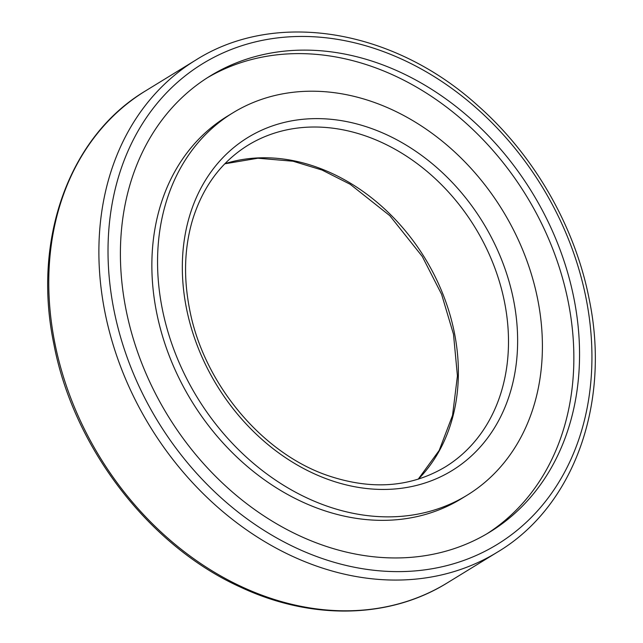 <?xml version="1.0" encoding="UTF-8"?>
<svg xmlns="http://www.w3.org/2000/svg" width="643" height="643" viewBox="0 0 643 643"><rect width="100%" height="100%" fill="white"/><g stroke="black" fill="none" stroke-linecap="round" stroke-linejoin="round"><path stroke-width="0.96" d="M573.99 298.665A267.488 213.589 58.5 0 0 210.124 76.019A267.488 213.589 58.5 0 0 125.964 309.396A267.488 213.589 58.5 0 0 489.829 532.05A267.488 213.589 58.5 0 0 573.99 298.665M486.968 533.762A267.488 213.589 58.5 0 0 568.299 302.162A267.488 213.589 58.5 0 0 207.295 77.795M232.758 112.919L227.059 116.407A224.198 179.027 58.5 0 0 156.522 312.024A224.198 179.027 58.5 0 0 461.505 498.638L467.204 495.15A224.198 179.027 58.5 0 0 537.741 299.534A224.198 179.027 58.5 0 0 232.758 112.919A224.198 179.027 58.5 0 0 162.213 308.527A224.198 179.027 58.5 0 0 467.204 495.15M54.768 342.663A288.578 230.427 58.5 0 0 447.319 582.863C389.417 618.928 311.445 620.415 240.651 587.204C149.047 545.963 73.286 447.198 53.811 343.82C32.078 239.534 69.203 136.276 145.559 90.88A288.578 230.427 58.5 0 0 54.768 342.663M224.889 163.708A188.688 150.663 -121.5 0 1 454.456 333.09A188.688 150.663 -121.5 0 1 418.36 479.139M113.875 309.685A281.915 225.114 58.5 0 0 402.952 571.563A281.915 225.114 58.5 0 0 586.078 298.376A281.915 225.114 58.5 0 0 297.002 36.506A281.915 225.114 58.5 0 0 113.875 309.685M447.319 582.863L497.441 552.12A288.578 230.427 -121.5 0 1 104.881 311.919A288.578 230.427 -121.5 0 1 195.681 60.137L145.559 90.88M445.213 466.971A188.688 150.663 58.5 0 0 504.578 302.347A188.688 150.663 58.5 0 0 247.909 145.286C221.296 161.891 202.858 186.711 192.603 219.761C184.404 247.41 183.368 277.077 189.5 308.753C203.172 382.738 261.556 452.993 327.665 475.507C371.381 490.336 410.564 487.49 445.213 466.971M513.572 300.112A195.343 155.984 -121.5 0 1 386.684 489.403A195.343 155.984 -121.5 0 1 186.382 307.949A195.343 155.984 -121.5 0 1 313.27 118.658A195.343 155.984 -121.5 0 1 513.572 300.112M418.215 479.188L439.193 450.421L452.543 415.378L457.43 375.93L453.5 334.247L441.58 294.269L422.258 256.436L389.811 215.686L350.202 184.284L322.006 170.025L293.039 161.224L257.915 158.218L224.785 163.812M497.441 552.12C573.789 506.732 610.93 403.491 589.189 299.18C575.067 226.497 534.036 155.148 477.958 105.725C393.259 28.806 275.445 9.428 195.681 60.137"/></g></svg>
